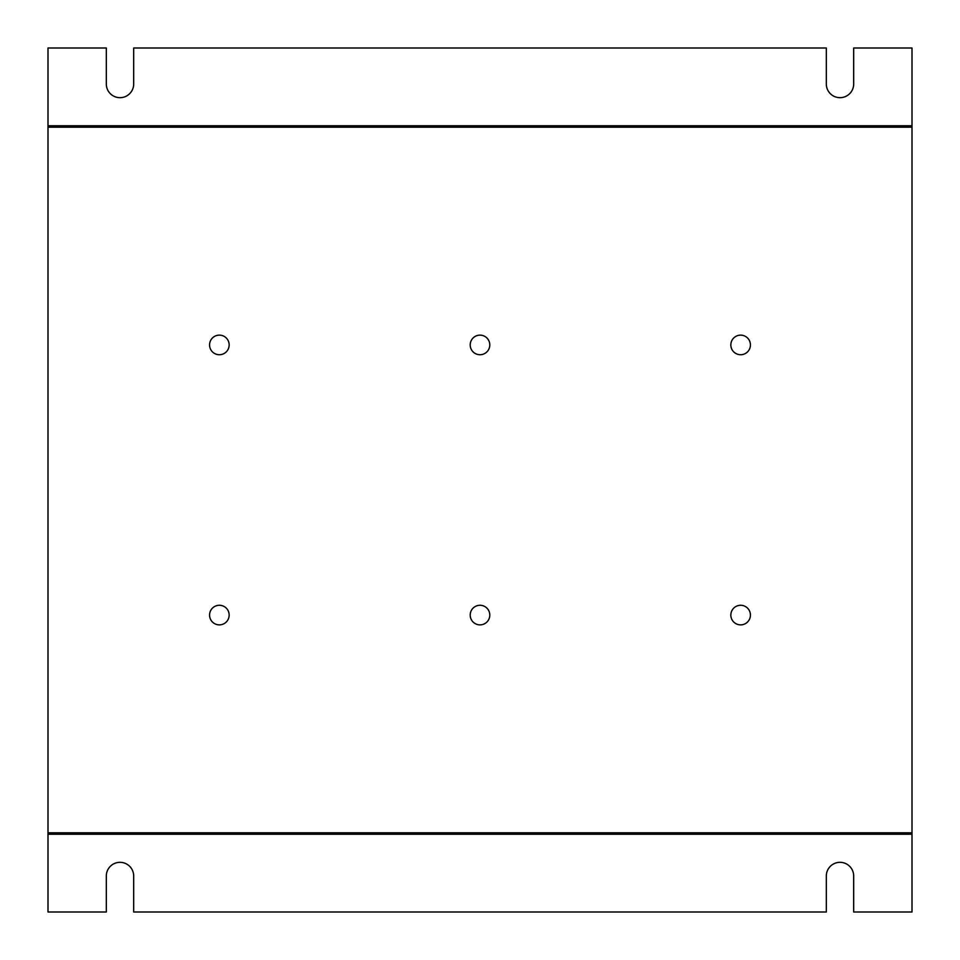 <?xml version="1.0" encoding="UTF-8"?>
<svg xmlns="http://www.w3.org/2000/svg" width="960" height="960" viewBox="0 0 960 960"><rect width="100%" height="100%" fill="white"/><g stroke="black" fill="none" stroke-linecap="round" stroke-linejoin="round"><path stroke-width="1.44" d="M912 125.76L912 48L853.68 48L853.68 84A13.68 13.68 0 0 1 840 97.68A13.68 13.68 0 0 1 826.32 84L826.32 48L133.68 48L133.68 84A13.68 13.68 0 0 1 120 97.68A13.68 13.68 0 0 1 106.32 84L106.32 48L48 48L48 125.76L912 125.76L912 127.2L48 127.2L48 832.8L912 832.8L912 912L853.68 912L853.68 876A13.68 13.68 0 0 0 840 862.32A13.68 13.68 0 0 0 826.32 876L826.32 912L133.68 912L133.68 876A13.68 13.68 0 0 0 120 862.32A13.68 13.68 0 0 0 106.32 876L106.32 912L48 912L48 832.8M912 832.8L912 127.2L48 127.2L48 125.76M489.792 344.928A9.792 9.792 0 0 1 475.104 353.412A9.792 9.792 0 0 1 475.104 336.444A9.792 9.792 0 0 1 489.792 344.928M489.792 615.072A9.792 9.792 0 0 1 475.104 623.556A9.792 9.792 0 0 1 475.104 606.588A9.792 9.792 0 0 1 489.792 615.072M229.152 615.072A9.792 9.792 0 0 1 214.464 623.556A9.792 9.792 0 0 1 214.464 606.588A9.792 9.792 0 0 1 229.152 615.072M750.432 615.072A9.792 9.792 0 0 1 735.744 623.556A9.792 9.792 0 0 1 735.744 606.588A9.792 9.792 0 0 1 750.432 615.072M229.152 344.928A9.792 9.792 0 0 1 214.464 353.412A9.792 9.792 0 0 1 214.464 336.444A9.792 9.792 0 0 1 229.152 344.928M750.432 344.928A9.792 9.792 0 0 1 735.744 353.412A9.792 9.792 0 0 1 735.744 336.444A9.792 9.792 0 0 1 750.432 344.928M912 834.24L48 834.24"/></g></svg>
